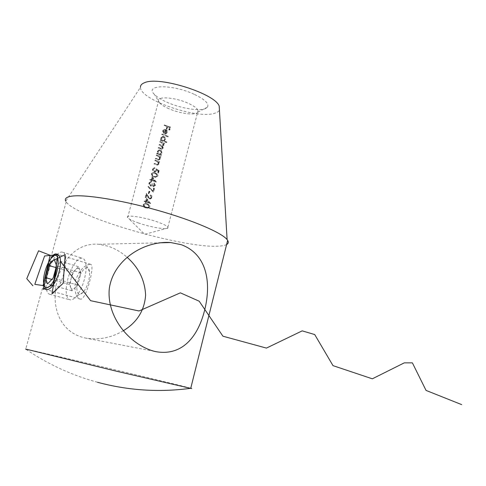 <?xml version="1.0" encoding="UTF-8"?>
<svg xmlns="http://www.w3.org/2000/svg" width="486" height="486" viewBox="0 0 486 486"><rect width="100%" height="100%" fill="white"/><g stroke="black" fill="none" stroke-linecap="round" stroke-linejoin="round"><path stroke-width="0.36" stroke-dasharray="2.43 1.82" d="M194.151 94.278C172.433 84.048 143.868 84.534 154.42 94.406C157.033 97.097 161.285 99.739 167.178 102.339C182.766 109.338 204.618 111.993 207.534 107.06C209.259 103.633 204.8 99.375 194.151 94.278M168.897 108.724C164.657 106.871 161.613 105 159.773 103.123L158.521 101.191C156.225 95.949 174.851 97.139 188.106 103.245C193.92 105.893 197.231 108.348 198.045 110.601L197.838 112.187C195.919 115.662 180.13 113.724 168.897 108.724M138.789 223.08C134.191 221.495 130.898 220.043 128.899 218.718L127.66 217.607C124.781 214.308 143.37 216.926 157.197 221.859C163.253 224.01 166.813 225.783 167.87 227.187L167.919 228.013C166.777 229.987 150.672 227.229 138.789 223.08M50.896 258.686C47.197 267.118 44.815 275.568 43.752 284.031M89.965 264.263C84.619 264.913 79.838 270.107 75.628 279.839C73.908 290.215 75.415 296.618 80.147 299.036L80.597 299.121C86.125 300.239 95.347 264.627 90.657 264.366L89.965 264.263M123.237 330.79C111.057 337.94 98.306 340.328 84.989 337.952L83.464 337.6C60.993 331.695 51.486 309.284 56.303 284.456C61.619 258.935 77.875 242.393 98.931 244.288L107.88 246.135C114.811 248.407 121.19 252.1 127.004 257.209M226.616 244.543C224.666 245.582 221.318 246.135 216.568 246.208C181.758 247.623 76.581 217.436 66.187 201.897L65.744 201.168L140.46 87.298C139.919 99.606 196.028 119.058 214.126 113.42C216.871 112.722 218.639 111.634 219.435 110.158M97.565 382.294C71.776 375.259 47.768 364.166 25.527 349.027L25.746 349.07C39.998 351.943 148.461 377.579 181.527 385.841L190.767 388.205M164.639 124.896L164.493 125.431L167.275 126.524L166.649 128.893L167.263 129.118L167.889 126.743L169.784 127.393L169.164 129.762L169.821 129.975L170.58 127.071L164.268 124.987L170.58 127.071M163.26 130.139L162.919 131.427L163.612 133.225L163.976 132.836L163.533 130.886L164.79 129.78L165.483 129.89L164.45 133.802L166.078 133.875L167.421 132.417L167.038 130.424L165.72 129.391L164.766 129.233L163.26 130.139M162.233 134.027L162.093 134.567L168.217 136.766L168.356 136.226L161.868 134.112L168.356 136.226M161.364 137.319L161.042 138.553L161.437 140.004L160.732 139.719L160.593 140.26L166.728 142.441L166.868 141.906L164.14 141.007L165.598 139.294L164.803 137.04L162.998 136.305L161.364 137.319M160.271 141.493L160.125 142.027L161.862 142.708L163.551 144.864L162.719 145.587L159.475 144.494L159.335 145.035L160.939 145.66L162.761 147.872L161.935 148.601L158.685 147.501L158.545 148.042L160.799 148.904L162.038 149.172L163.29 148.151L162.634 146.171L164.08 145.144L163.618 143.34L164.396 143.607L164.535 143.066L159.9 141.572L164.535 143.066M157.816 150.806L157.488 152.045L157.889 153.497L157.178 153.218L157.039 153.758L161.322 155.313L161.467 154.773L160.635 154.493L162.014 153.017L161.455 150.703L159.493 149.773L157.816 150.806M156.711 154.998L156.571 155.538L159.195 156.607L159.967 158.509L158.794 159.347L155.836 158.327L155.696 158.867L157.829 159.663L159.098 159.937L160.495 158.788L160.046 156.814L160.86 157.087L161 156.547L156.346 155.07L161 156.547M155.368 160.107L155.222 160.647L157.853 161.71L158.63 163.612L157.458 164.45L154.493 163.436L154.348 163.982L156.486 164.772L157.743 165.04L159.159 163.885L158.709 161.917L159.517 162.184L159.663 161.644L155.004 160.173L159.663 161.644M153.205 168.32L152.78 169.942L154.317 171.886L155.07 172.026L156.778 170.653L156.844 169.906L158.406 170.756L157.871 172.816L158.527 173.016L159.177 170.537L156.219 168.909L156.176 170.349L154.961 171.436L154.481 171.351L153.424 169.28L154.943 167.785L153.205 168.32M151.942 173.113L151.553 174.589L154.098 176.977L155.866 177.311L157.944 175.938C157.871 174.274 156.948 173.253 155.18 172.864L153.4 172.487L151.942 173.113M150.296 179.37L150.156 179.911L151.468 180.397L151.28 181.096L151.881 181.308L152.063 180.604L156.358 181.989L152.367 176.971L151.608 179.85L149.937 179.425L151.608 179.85M149.512 182.347L149.068 184.048L150.435 185.907L152.276 185.415L153.825 186.6L155.496 185.269L154.323 182.961L154.827 185.075L153.776 186.029L152.902 184.109L152.282 183.902L150.532 185.342L149.718 183.356L151.359 181.721L149.512 182.347M148.418 186.49L148.327 186.855L153.558 191.976L154.536 188.24L153.874 188.039L153.133 190.852L148.418 186.49M146.62 193.343L145.527 197.486L146.11 197.699L146.857 194.856L148.005 196.921L149.87 198.865L150.46 198.956L152.264 197.595L152.112 196.192L150.654 194.965L150.508 195.512L151.602 197.371L149.967 198.3L148.394 196.544L146.62 193.343L146.262 193.385L148.03 196.587L148.394 196.544M144.621 200.937L144.476 201.483L145.794 201.951L145.612 202.656L146.213 202.856L146.395 202.152L150.715 203.5L146.705 198.507L145.94 201.398L144.263 200.979L145.94 201.398M143.801 204.041L143.406 205.535L145.976 207.887L147.562 208.196L149.852 206.793C149.779 205.116 148.85 204.096 147.064 203.737L145.429 203.391L143.801 204.041M149.275 191.205L148.661 193.55L149.269 193.756L149.888 191.411L148.916 191.253L149.888 191.411M143.103 204.77L145.071 203.427L146.699 203.774C148.479 204.132 149.402 205.153 149.469 206.829L147.191 208.233L145.612 207.923C143.899 207.528 143.06 206.477 143.103 204.77L143.461 204.734M146.699 203.774L147.064 203.737M149.469 206.829L149.852 206.793M145.612 207.923L145.976 207.887M146.924 204.284L148.534 205.043L149.202 206.113L149.178 206.617L147.458 207.601L144.682 206.617L144.038 204.958L145.508 203.974L146.924 204.284L145.15 204.011L144.038 204.958M143.68 204.995L144.324 206.647L145.757 207.376L147.088 207.637L149.178 206.617M148.801 206.653L148.352 205.25L146.559 204.32M145.757 207.376L146.122 207.34M144.324 206.647L144.682 206.617M145.581 201.441L146.341 198.543L146.705 198.507M146.341 198.543L150.362 203.427L150.745 203.391M150.362 203.427L150.715 203.5M150.332 203.537L146.395 202.152M146.037 202.194L145.855 202.899L146.213 202.856M145.253 202.692L145.794 201.951M145.436 201.988L144.476 201.483M144.117 201.526L144.263 200.979M146.541 201.605L147.021 199.782L149.196 202.455L146.183 201.641L149.196 202.455M148.825 202.498L146.663 199.825L147.021 199.782M146.663 199.825L146.183 201.641M148.03 196.587L149.597 198.343L151.602 197.371M151.225 197.413L150.138 195.554L150.508 195.512M150.138 195.554L150.654 194.965M150.283 195.008L151.468 195.822L151.881 197.638L152.264 197.595M151.881 197.638L149.87 198.865M149.506 198.902L147.647 196.964L146.499 194.898L146.857 194.856M146.499 194.898L145.751 197.741L146.11 197.699M145.168 197.529L146.262 193.385M149.597 198.343L149.967 198.3M149.524 191.46L148.91 193.799L149.269 193.756M148.297 193.592L148.916 191.253M153.497 188.088L154.153 188.289L153.175 192.025L147.841 186.776L148.206 186.387L152.756 190.901L153.497 188.088L153.874 188.039M154.153 188.289L154.536 188.24M153.175 192.025L153.558 191.976M147.841 186.776L148.206 186.721M148.206 186.387L148.564 186.338M152.756 190.901L153.133 190.852M154.451 185.13L153.953 183.015L155.113 185.324L153.448 186.648L151.911 185.47L150.077 185.956L148.789 183.186L150.569 181.74L151 181.77L150.854 182.317L149.937 182.505L149.36 183.41L150.168 185.391L151.911 183.957L152.537 184.164L153.139 186.041L154.827 185.075M153.807 183.562L154.184 183.508M153.953 183.015L154.323 182.961M155.113 185.324L155.496 185.269M152.993 186.588L153.363 186.533M151.911 185.47L152.276 185.415M151.225 185.956L151.589 185.901M150.077 185.956L150.435 185.907M148.789 183.186L149.147 183.137M151 181.77L151.359 181.721M150.854 182.317L151.219 182.262M149.937 182.505L150.296 182.457M149.36 183.41L149.718 183.356M150.168 185.391L150.532 185.342M151.911 183.957L152.282 183.902M152.537 184.164L152.902 184.109M153.139 186.041L153.509 185.992M151.249 179.905L152.003 177.025L152.367 176.971M152.003 177.025L156 181.934L156.383 181.879M156 181.934L156.358 181.989M155.976 182.043L152.063 180.604M151.699 180.658L151.517 181.363L151.881 181.308M151.517 181.363L150.921 181.15L151.28 181.096M150.921 181.15L151.468 180.397M151.103 180.452L150.156 179.911M149.791 179.966L149.937 179.425M152.209 180.063L152.683 178.253L154.846 180.938L151.845 180.118L154.846 180.938M154.475 180.992L152.318 178.307L152.683 178.253M152.318 178.307L151.845 180.118M151.243 173.854L153.035 172.548L154.809 172.925C156.571 173.308 157.488 174.334 157.555 175.999L155.49 177.372L153.728 177.038C152.027 176.612 151.201 175.555 151.243 173.854L151.608 173.794M154.809 172.925L155.18 172.864M157.555 175.999L157.944 175.938M153.728 177.038L154.098 176.977M155.034 173.411L156.632 174.188L157.3 175.258L157.276 175.756L155.757 176.722L152.817 175.689L152.179 174.031L153.527 173.077L155.034 173.411L153.163 173.138L152.179 174.031M151.814 174.085L152.452 175.75L153.874 176.497L155.386 176.782L157.276 175.756M156.893 175.817L156.443 174.419L154.669 173.472M153.874 176.497L154.238 176.436M152.452 175.75L152.817 175.689M158.794 170.598L158.144 173.077L157.488 172.876L158.029 170.823L156.474 169.966L156.407 170.72L154.706 172.087L153.509 171.734L152.555 170.598L152.446 169.341L154.086 167.792L154.578 167.846L154.439 168.387L153.066 169.347L154.117 171.412L154.597 171.497L155.812 170.41L155.848 168.976L159.177 170.537M158.144 173.077L158.527 173.016M157.488 172.876L157.871 172.816M158.029 170.823L158.406 170.756M156.474 169.966L156.844 169.906M156.407 170.72L156.778 170.653M153.953 171.947L154.317 171.886M152.501 169.092L152.859 169.031M154.578 167.846L154.943 167.785M154.439 168.387L154.803 168.326M153.066 169.347L153.424 169.28M154.117 171.412L154.481 171.351M155.812 170.41L156.176 170.349M155.848 168.976L156.219 168.909M159.286 161.71L159.147 162.251L159.517 162.184M159.147 162.251L158.709 161.917M158.339 161.984L158.782 163.952L159.159 163.885M158.782 163.952L157.373 165.106L154.348 163.982M153.983 164.043L154.493 163.436M154.129 163.503L157.458 164.45M157.087 164.517L158.63 163.612M158.254 163.679L157.482 161.777L157.853 161.71M157.482 161.777L155.222 160.647M154.864 160.714L155.004 160.173M160.623 156.62L160.483 157.16L160.86 157.087M160.483 157.16L160.046 156.814M159.675 156.887L160.125 158.861L160.495 158.788M160.125 158.861L158.728 160.009L155.696 158.867M155.332 158.934L155.836 158.327M155.471 158.393L158.794 159.347M158.43 159.42L159.967 158.509M159.596 158.582L158.825 156.68L159.195 156.607M158.825 156.68L156.571 155.538M156.206 155.611L156.346 155.07M161.091 154.846L160.945 155.386L156.674 153.831L156.814 153.29L157.525 153.57L157.221 151.468L159.129 149.852L160.69 150.393L161.51 151.492L161.638 153.096L160.265 154.566L161.467 154.773M160.945 155.386L161.322 155.313M156.674 153.831L157.039 153.758M156.814 153.29L157.178 153.218M157.525 153.57L157.889 153.497M157.221 151.468L157.585 151.389M159.979 149.998L160.35 149.925M161.638 153.096L162.014 153.017M160.265 154.566L160.635 154.493M161.455 152.841L159.924 154.117L159.256 154.007L158.078 151.608L159.584 150.362L160.204 150.46L161.455 152.841L161.085 152.92L159.833 150.539L160.204 150.46M159.833 150.539L159.22 150.435L157.713 151.681L158.886 154.08L159.256 154.007M158.886 154.08L159.554 154.196L161.085 152.92M157.713 151.681L158.078 151.608M164.159 143.151L164.019 143.692L164.396 143.607M164.019 143.692L163.247 143.425L163.618 143.34M163.247 143.425L163.709 144.245L164.086 144.166M163.709 144.245L163.703 145.229L164.08 145.144M163.703 145.229L162.634 146.171M162.263 146.25L162.913 148.23L163.29 148.151M162.913 148.23L161.668 149.245L158.545 148.042M158.181 148.121L158.685 147.501M158.321 147.58L161.565 148.68L162.761 147.872M162.391 147.951L160.574 145.739L159.335 145.035M158.971 145.114L159.475 144.494M159.11 144.573L162.348 145.666L163.551 144.864M163.175 144.943L161.498 142.787L160.125 142.027M159.76 142.112L159.9 141.572M166.479 141.991L166.34 142.526L160.228 140.339L160.368 139.804L161.073 140.083L160.769 137.981L162.628 136.39L164.225 136.943L165.21 138.571L165.167 139.64L163.764 141.086L166.868 141.906M166.34 142.526L166.728 142.441M160.228 140.339L160.593 140.26M160.368 139.804L160.732 139.719M161.073 140.083L161.437 140.004M160.769 137.981L161.133 137.896M163.521 136.542L163.891 136.457M165.167 139.64L165.544 139.555M163.764 141.086L164.14 141.007M164.991 139.379L163.503 140.642L162.798 140.521L161.625 138.121L163.089 136.888L163.746 136.991L164.991 139.379L164.614 139.464L163.375 137.076L163.746 136.991M163.375 137.076L162.719 136.973L161.261 138.206L162.427 140.606L162.798 140.521M162.427 140.606L163.132 140.721L164.614 139.464M161.261 138.206L161.625 138.121M167.968 136.317L167.828 136.858L168.217 136.766M167.828 136.858L162.093 134.567M161.723 134.652L161.868 134.112M163.162 130.971L163.606 132.927L163.241 133.31L162.652 130.837L164.396 129.325L165.349 129.483L166.662 130.515L167.044 132.508L165.708 133.96L164.086 133.887L165.112 129.981L164.426 129.871L163.533 130.886M163.606 132.927L163.976 132.836M163.241 133.31L163.612 133.225M162.652 130.837L163.017 130.746M165.349 129.483L165.72 129.391M166.662 130.515L167.038 130.424M167.044 132.508L167.421 132.417M165.708 133.96L166.078 133.875M164.086 133.887L164.45 133.802M165.112 129.981L165.483 129.89M165.119 133.462L165.993 130.145L166.747 130.983L166.862 132.253L165.471 133.468L164.748 133.547L166.862 132.253M166.485 132.344L166.37 131.074L165.617 130.236L165.993 130.145M165.617 130.236L164.748 133.547M166.37 131.074L166.747 130.983M170.191 127.168L169.426 130.072L169.821 129.975M169.426 130.072L168.776 129.859L169.164 129.762M168.776 129.859L169.401 127.49L169.784 127.393M169.401 127.49L167.889 126.743M167.512 126.84L166.886 129.209L167.263 129.118M166.886 129.209L166.279 128.984L166.649 128.893M166.279 128.984L166.898 126.615L167.275 126.524M166.898 126.615L164.493 125.431M164.128 125.522L164.268 124.987M70.725 287.621C71.576 289.583 72.936 289.686 74.82 287.943C76.715 285.938 78.228 282.943 79.364 278.958C80.378 274.973 80.5 271.911 79.728 269.766C78.835 267.871 77.456 267.822 75.597 269.621C73.732 271.644 72.244 274.602 71.138 278.496C70.13 282.396 69.99 285.434 70.725 287.621L71.94 290.804L77.717 285.051L81.004 272.877L78.465 266.686L72.754 272.531L69.516 284.468L70.725 287.621M56.838 254.846L56.88 254.798C58.964 252.592 60.817 251.705 62.427 252.149C69.692 253.121 64 283.223 54.766 291.825C52.798 293.811 51.06 294.607 49.554 294.224C47.956 293.732 46.899 291.995 46.395 289.024C44.7 280.064 50.398 261.444 56.838 254.846M76.794 287.329C76.97 274.736 88.27 260.624 89.491 271.765L89.612 274.596C89.072 281.582 86.964 287.445 83.288 292.183C79.096 296.065 76.934 294.443 76.794 287.329M66.205 288.836C67.287 277.354 70.81 268.029 76.764 260.873C78.908 258.68 80.822 257.817 82.511 258.279C84.291 258.868 85.427 260.885 85.931 264.335L86.113 268.77C85.22 279.802 81.897 289.061 76.138 296.533L75.227 297.499C73.216 299.437 71.43 300.202 69.869 299.801C67.208 298.811 65.987 295.154 66.205 288.836M69.516 284.468L51.832 279.432M72.754 272.531L56.018 267.616M78.465 266.686L54.238 259.451M81.004 272.877L56.552 265.66M77.717 285.051L53.168 278.028M71.94 290.804L47.525 283.939M56.637 267.798L60.404 261.292M147.647 196.964L148.005 196.921M156.115 164.839L156.486 164.772M156.085 164.238L156.449 164.171M156.358 161.285L156.723 161.212M157.458 159.736L157.829 159.663M157.428 159.135L157.798 159.062M157.701 156.182L158.065 156.109M160.429 148.983L160.799 148.904M160.574 148.443L160.945 148.364M160.574 145.739L160.939 145.66M161.218 145.387L161.589 145.308M161.498 142.787L161.862 142.708M159.773 103.123L154.42 94.406M167.919 228.013L144.707 234.367L128.899 218.718M80.147 299.036L45.587 289.462M98.931 244.288L159.499 242.812M127.66 217.607L158.521 101.191M167.87 227.187L198.045 110.601M66.187 201.897L25.746 349.07M84.989 337.952L155.611 351.597M90.657 264.366L56.461 254.008M197.838 112.187L207.534 107.06M145.429 203.391L145.071 203.427M147.562 208.196L147.191 208.233M147.458 207.601L147.088 207.637M145.508 203.974L145.15 204.011M150.46 198.956L150.089 198.999M150.344 198.361L149.967 198.403M153.825 186.606L153.448 186.654M151.006 186.004L150.642 186.059M150.933 181.685L150.569 181.74M151.073 182.262L150.709 182.317M150.867 185.403L150.502 185.452M153.776 186.029L153.4 186.083M153.4 172.487L153.035 172.548M155.866 177.317L155.49 177.372M155.757 176.722L155.386 176.782M153.527 173.077L153.163 173.138M155.07 172.026L154.706 172.087M154.451 167.731L154.086 167.792M154.548 168.308L154.19 168.369M154.961 171.436L154.597 171.497M157.743 165.046L157.373 165.112M157.664 164.462L157.294 164.529M159.098 159.937L158.728 160.009M159.013 159.353L158.643 159.426M159.493 149.773L159.129 149.852M159.924 154.117L159.554 154.196M159.584 150.362L159.22 150.435M162.804 146.171L162.433 146.25M162.038 149.166L161.668 149.245M161.935 148.607L161.565 148.68M162.719 145.587L162.348 145.666M162.998 136.305L162.628 136.39M163.503 140.642L163.132 140.721M163.089 136.888L162.719 136.973M164.766 129.233L164.396 129.325M165.532 133.978L165.161 134.069M164.79 129.78L164.426 129.871M165.471 133.468L165.1 133.559M51.747 257.689L56.88 254.798M89.491 271.765L85.931 264.335M62.427 252.149L82.511 258.279M49.554 294.224L69.869 299.801M83.288 292.183L76.138 296.533M43.728 283.854L46.395 289.024"/><path stroke-width="0.73" d="M43.752 284.031C43.521 287.159 44.129 288.97 45.587 289.462L45.988 289.535C55.55 291.728 66.697 255.946 56.461 254.008L55.756 253.905C54.074 253.996 52.452 255.593 50.896 258.686M181.229 244.689L170.714 242.544C144.227 240.576 113.53 259.658 109.344 288.271C106.294 316.495 129.015 344.416 153.941 351.208L155.611 351.597C182.147 356.505 198.215 336.737 204.843 309.357C211.471 281.983 206.702 253.984 181.229 244.689M219.435 110.158L219.192 106.057C215.073 93.713 159.615 75.998 144.755 82.62C141.821 83.689 140.387 85.244 140.46 87.298M226.616 244.543C228.414 243.565 228.76 242.168 227.655 240.363L227.108 239.61C221.75 232.745 193.197 220.358 157.118 210.189C121.081 200.001 84.607 194.187 71.594 196.174C66.418 196.964 64.468 198.628 65.744 201.168M190.767 388.205C192.256 388.618 192.243 388.672 190.725 388.375L116.573 371.243L25.527 349.027M127.004 257.209C138.638 267.488 144.84 280.112 145.612 295.081C144.494 310.554 137.034 322.461 123.237 330.79M50.04 285.896C59.687 276.431 61.26 246.633 51.747 257.689L51.716 257.72C46.826 262.744 42.446 277.056 43.728 283.854C44.639 288.307 46.741 288.988 50.04 285.896M48.655 265.453L45.319 277.573L47.525 283.939L53.168 278.028L56.552 265.66L54.238 259.451L48.655 265.453L56.018 267.616M51.832 279.432L45.319 277.573M32.878 285.756L26.754 278.678L38.57 250.782L50.149 255.278L43.102 285.568L34.804 284.328L44.578 256L57.943 254.609L53.235 284.693L43.205 289.37L50.574 261.717L65.203 254.628L63.174 283.277L51.953 293.684L56.637 267.798M60.404 261.292L90.596 300.682L139.02 310.973L180.367 292.839L199.199 301.217L222.916 336.203L266.431 348.091L302.183 330.863L314.721 334.556L332.995 365.636L372.325 378.819L404.279 362.854L412.389 362.86L426.046 390.416L461.7 404.631M159.499 242.812L170.714 242.544M219.192 106.057L227.108 239.61M227.655 240.363L190.725 388.375M97.565 382.294C128.201 390.507 159.183 392.518 190.512 388.332"/></g></svg>
